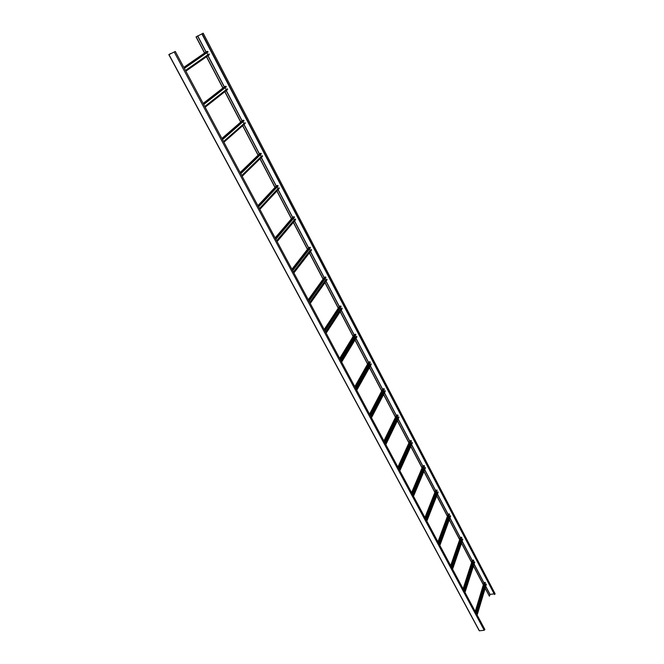 <?xml version="1.0" encoding="UTF-8"?>
<svg xmlns="http://www.w3.org/2000/svg" width="664" height="664" viewBox="0 0 664 664"><rect width="100%" height="100%" fill="white"/><g stroke="black" fill="none" stroke-linecap="round" stroke-linejoin="round"><path stroke-width="1" d="M207.882 54.755L206.844 52.771M209.11 53.933L185.463 70.434L209.11 53.933L209.251 54.813L185.862 71.172L209.251 54.813M206.413 51.775L207.367 51.302L208.056 51.933L184.351 68.359M226.15 89.657L225.146 87.739M204.769 106.481L227.32 88.785L227.47 89.623L205.168 107.211M224.639 86.694L225.619 86.22L226.299 86.835L203.707 104.497M227.32 88.785L204.794 106.514M243.912 123.604L242.941 121.753M223.544 141.523L245.041 122.682L245.199 123.487L223.917 142.229L245.199 123.487M242.377 120.665L243.373 120.184L244.045 120.79L222.515 139.614M245.041 122.682L223.569 141.573M241.746 175.52L261.159 156.571L260.263 154.845M241.787 175.595L262.28 155.667L262.438 156.43L242.144 176.259M259.632 153.724L260.653 153.235L261.317 153.824L240.791 173.744M262.28 155.667L241.812 175.653M259.441 208.554L277.942 188.642L277.12 187.057M259.524 208.712L278.913 187.829L279.229 188.51L259.865 209.351L279.229 188.51M276.44 185.895L277.469 185.405L278.125 185.978L258.57 206.927M279.063 187.779L259.558 208.778M276.647 240.692L294.285 219.867L293.529 218.423M294.285 219.867L276.78 240.932L295.256 219.095L295.571 219.742L277.104 241.547M292.816 217.228L293.845 216.73L294.484 217.294L275.851 239.206M295.405 219.045L276.822 241.007M293.397 271.974L310.204 250.286L309.515 248.967M310.204 250.286L293.529 272.207M293.571 272.29L311.325 249.498L311.491 250.162L293.886 272.871M308.76 247.747L309.797 247.24L310.428 247.797L292.675 270.621M311.325 249.498L293.613 272.373M309.706 302.419L325.717 279.926L325.094 278.739M325.717 279.926L309.839 302.659M309.914 302.809L326.837 279.179L327.003 279.81L310.212 303.365M324.306 277.486L325.343 276.971L325.966 277.519L309.05 301.19M326.837 279.179L309.963 302.9M325.584 332.066L340.839 308.826L340.275 307.747M340.839 308.826L325.717 332.315M325.833 332.531L341.952 308.113L342.126 308.718L326.124 333.062M339.47 306.469L340.499 305.955L341.105 306.494L324.995 330.971M341.952 308.113L325.891 332.631M341.055 360.959L355.589 337.005L355.082 336.042M355.589 337.005L341.188 361.208M341.337 361.482L356.551 336.357L356.726 337.005M354.244 334.731L355.273 334.216L355.871 334.739L340.532 359.971M356.701 336.324L341.396 361.589M356.136 389.112L369.964 364.486L369.524 363.631M369.964 364.486L356.269 389.361M370.603 364.478L370.18 364.586M356.452 389.702L370.935 363.872L371.101 364.494M368.669 362.295L369.682 361.78L370.271 362.295L355.663 388.232M371.076 363.839L356.51 389.818M370.836 416.552L383.999 391.303L383.609 390.548M383.999 391.303L370.968 416.809M384.672 391.287L384.215 391.403M371.176 417.208L384.971 390.714L385.128 391.328M382.738 389.179L383.742 388.672L384.323 389.179L370.421 415.788M385.112 390.681L371.242 417.324M385.161 443.32L397.694 417.473L397.354 416.818M397.694 417.473L385.303 443.577M398.4 417.457L397.902 417.573M385.543 444.025L398.815 417.507M396.466 415.423L397.462 414.917L398.035 415.415L384.805 442.647M398.807 416.884L385.61 444.15M399.147 469.423L411.066 443.029L410.775 442.465M411.066 443.029L399.288 469.68M411.804 443.012L411.273 443.12M399.554 470.187L412.186 443.071M409.871 441.037L410.858 440.539L411.423 441.029L398.84 468.85M412.178 442.465L399.62 470.319M412.792 494.896L423.881 467.506M424.13 467.979L412.933 495.161M424.885 467.962L424.329 468.079M413.224 495.709L425.259 468.029M422.951 466.037L423.939 465.564L424.495 466.045L412.535 494.414M425.234 467.448L413.298 495.85M426.105 519.763L436.68 491.966M436.887 492.356L426.246 520.028M437.659 492.348L437.086 492.447M426.562 520.617L438.024 492.406M424.977 517.654L435.717 490.281L437.119 490.198L425.89 519.364M437.983 491.841L426.645 520.767M439.103 544.04L449.188 515.87M449.345 516.169L439.253 544.306M450.142 516.169L449.545 516.268M439.593 544.945L450.491 516.227M437.999 541.973L448.208 514.152L449.603 514.077L438.937 543.725M450.441 515.687L439.668 545.094M451.802 567.745L461.414 539.226M461.53 539.45L451.943 568.019M462.335 539.45L461.729 539.541M452.309 568.691L462.675 539.508M450.715 565.72L460.409 537.483L461.804 537.408L451.678 567.512M462.625 538.985L452.391 568.849M464.211 590.91L473.357 562.051M473.44 562.209L464.352 591.176M474.254 562.209L473.631 562.3M464.734 591.898L474.586 562.267M463.14 588.918L472.345 560.283L473.722 560.225L464.128 590.752M474.528 561.769L464.817 592.056M476.329 613.536L485.044 584.378M485.085 584.461L476.47 613.81M485.915 584.469L485.276 584.552M476.876 614.565L486.239 584.527M475.283 611.586L484.006 582.585L485.384 582.535L476.287 613.453M486.172 584.038L476.968 614.731M493.867 593.915L490.04 594.404L489.426 596.206L485.21 588.155M204.653 52.979L196.195 36.835L203.035 33.291L201.897 33.922L494.489 594.554L495.136 593.848L203.201 33.2L196.046 36.91L204.52 53.07M203.201 33.2L201.897 33.922M485.152 588.329L489.426 596.206M483.375 584.66L473.507 565.836M471.672 562.342L461.546 543.019M459.704 539.508L449.304 519.671M447.461 516.16L436.779 495.776M434.937 492.256L423.964 471.324M422.113 467.805L410.842 446.291M408.991 442.755L397.396 420.652M395.545 417.116L383.634 394.391M381.767 390.839L369.524 367.474M367.657 363.922L355.057 339.893M353.19 336.324L340.234 311.607M338.366 308.038L325.028 282.598M323.152 279.021L309.424 252.835M307.54 249.249L293.413 222.291M291.521 218.688L276.979 190.933M275.079 187.314L260.089 158.729M258.188 155.094L242.75 125.645M240.833 121.993L224.922 91.64M222.996 87.963L206.595 56.681M206.462 56.772L222.863 88.063M224.789 91.74L240.708 122.101M242.626 125.753L258.072 155.21M259.973 158.845L274.962 187.439M276.863 191.058L291.421 218.813M293.305 222.423L307.44 249.373M309.324 252.967L323.053 279.154M324.928 282.739L338.267 308.179M340.142 311.748L353.107 336.474M354.974 340.034L367.574 364.071M369.441 367.624L381.692 390.996M383.551 394.541L395.47 417.266M397.321 420.81L408.916 442.921M410.767 446.449L422.047 467.962M423.898 471.49L434.87 492.422M436.713 495.942L447.403 516.326M449.246 519.837L459.646 539.683M461.488 543.185L471.623 562.516M473.449 566.01L483.326 584.843M170.507 53.576L168.872 54.614L479.4 630.8L168.98 54.589L175.288 51.435L170.615 53.776M479.4 630.8L484.214 630.277L484.886 629.522L175.288 51.435M183.828 67.371L206.479 51.726M207.367 51.302L183.903 67.512M184.127 67.927L207.84 51.518M209.326 54.348L185.696 70.857M203.142 103.443L224.739 86.619M225.619 86.22L203.259 103.659M203.491 104.082L226.092 86.436M227.528 89.183L205.01 106.929M242.426 120.599L221.909 138.477L242.493 120.557M243.373 120.184L222.066 138.768M222.299 139.208L243.846 120.392M245.24 123.072L223.785 141.98M259.69 153.641L240.152 172.54L259.773 153.583M260.653 153.235L240.343 172.897M240.584 173.354L261.118 153.442M262.479 156.048L242.028 176.043M257.906 205.691L276.597 185.729M277.469 185.405L258.113 206.089M258.362 206.545L277.925 185.613M279.253 188.144L259.765 209.16M275.162 237.911L292.982 217.037M293.845 216.73L275.402 238.368M275.651 238.832L294.301 216.937M295.588 219.402L277.021 241.381M291.952 269.277L308.934 247.531M309.797 247.24L292.226 269.775M292.484 270.256L310.246 247.448M311.507 249.855L293.812 272.738M308.303 299.804L324.48 277.245M325.343 276.971L308.602 300.352M308.86 300.842L325.783 277.178M327.012 279.519L310.154 303.257M324.231 329.535L339.636 306.212M340.499 305.955L324.547 330.132M324.812 330.622L340.931 306.154M342.126 308.445L326.074 332.971M339.736 358.494L354.418 334.457M355.273 334.216L340.084 359.141M340.35 359.639L355.705 334.415M356.867 336.648L341.578 361.93M354.85 386.722L368.827 362.004M369.682 361.78L355.223 387.402M355.489 387.909L370.105 361.98M371.242 364.154L356.684 390.142M369.591 414.228L382.896 388.88M383.742 388.672L369.972 414.95M370.246 415.465L384.166 388.872M385.269 390.988L371.417 417.639M383.958 441.062L396.615 415.116M397.462 414.917L384.365 441.817M384.639 442.34L397.877 415.116M398.964 417.183L385.776 444.457M397.968 467.232L410.02 440.722M410.858 440.539L398.4 468.029M398.674 468.552L411.273 440.738M412.327 442.755L399.786 470.618M411.647 492.771L423.101 465.73M423.939 465.564L412.087 493.593M412.369 494.124L424.346 465.754M425.383 467.73L413.456 496.141M424.993 517.688L435.883 490.156M436.721 490.007L425.458 518.551M425.74 519.082L437.119 490.198M438.132 492.124L426.794 521.049M438.024 542.023L448.374 514.027M449.204 513.886L438.506 542.911M438.788 543.442L449.603 514.077M450.59 515.961L439.817 545.368M450.756 565.786L460.584 537.359M461.405 537.226L451.246 566.699M451.537 567.239L461.804 537.408M462.766 539.259L452.541 569.123M463.19 589.001L472.511 560.159M473.332 560.043L463.688 589.939M463.978 590.487L473.722 560.225M474.669 562.026L464.966 592.321M475.333 611.685L484.18 582.461M484.994 582.353L475.847 612.648M476.146 613.196L485.384 582.535M486.305 584.295L477.101 614.989M490.04 594.404L485.774 586.246M483.956 582.768L474.113 563.96M472.278 560.466L462.177 541.168M460.343 537.666L449.976 517.845M448.134 514.343L437.485 493.983M435.642 490.472L424.703 469.564M422.86 466.045L411.614 444.565M409.771 441.037L398.217 418.967M396.366 415.432L384.489 392.739M382.63 389.195L370.421 365.872M368.561 362.32L356.004 338.325M354.144 334.772L341.23 310.096M339.362 306.527L326.065 281.138M324.198 277.56L310.52 251.424M308.644 247.838L294.559 220.938M292.675 217.335L278.174 189.638M276.29 186.028L261.35 157.501M259.458 153.874L244.07 124.475M242.161 120.831L226.308 90.545M224.391 86.876L208.048 55.66M206.114 51.975L197.689 35.873M489.932 594.479L485.724 586.436M483.898 582.951L474.054 564.143M472.22 560.648L462.119 541.343M460.285 537.848L449.91 518.028M448.067 514.517L437.418 494.165M435.576 490.646L424.628 469.738M422.785 466.219L411.539 444.739M409.688 441.211L398.134 419.133M396.283 415.598L384.406 392.905M382.547 389.361L370.338 366.03M368.478 362.478L355.912 338.482M354.053 334.922L341.13 310.237M339.262 306.677L325.966 281.279M324.09 277.701L310.412 251.565M308.536 247.979L294.451 221.071M292.567 217.468L278.058 189.763M276.166 186.152L261.226 157.617M259.333 153.99L243.937 124.591M242.028 120.948L226.175 90.653M224.249 86.984L207.907 55.759M205.973 52.074L197.54 35.956M202.196 33.773L494.489 594.554M174.217 52.049L484.214 630.277M206.446 51.742L183.82 67.363M224.681 86.652L203.142 103.435M227.47 89.623L205.168 107.219M262.438 156.43L242.152 176.284M276.498 185.795L257.889 205.666M292.865 217.111L275.145 237.878M295.571 219.742L277.129 241.58M308.818 247.614L291.936 269.235M311.491 250.162L293.903 272.921M324.356 277.336L308.279 299.754M327.003 279.81L310.246 303.423M339.503 306.311L324.198 329.468M342.126 308.718L326.157 333.129M354.277 334.556L339.702 358.427M356.875 336.897L341.653 362.071M368.686 362.112L354.808 386.639M371.251 364.387L356.759 390.274M382.738 388.996L369.541 414.145M385.278 391.212L371.483 417.764M396.466 415.232L383.9 440.962M398.973 417.39L385.834 444.573M409.862 440.838L397.91 467.124M412.344 442.954L399.844 470.726M422.943 465.854L411.58 492.646M425.392 467.912L413.506 496.24M435.717 490.281L424.927 517.563M438.149 492.298L426.844 521.14M448.208 514.152L437.949 541.882M450.607 516.119L439.867 545.459M460.409 537.483L450.673 565.637M462.783 539.4L452.582 569.197M472.345 560.283L463.099 588.844M474.685 562.167L465.007 592.396M484.006 582.585L475.241 611.519M486.322 584.428L477.142 615.063M479.225 630.734L168.83 54.647"/></g></svg>
